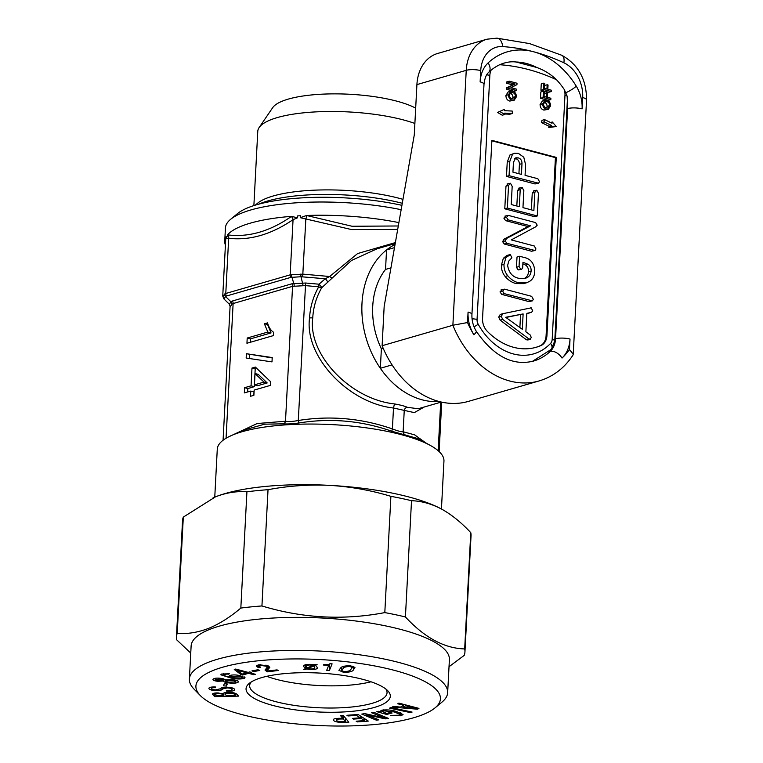 <?xml version="1.0" encoding="UTF-8"?>
<svg xmlns="http://www.w3.org/2000/svg" width="763" height="763" viewBox="0 0 763 763"><rect width="100%" height="100%" fill="white"/><g stroke="black" fill="none" stroke-linecap="round" stroke-linejoin="round"><path stroke-width="1.14" d="M518.392 153.373L514.443 153.277L512.507 154.26L509.808 161.384L509.055 175.662L538.602 183.244L539.479 181.661L537.848 178.723L525.058 175.347L525.612 164.76L523.771 157.207L518.392 153.373M518.172 157.865L515.817 157.788L513.451 162.29L512.927 172.142L521.425 174.384L521.987 163.616C521.978 160.507 520.709 158.59 518.172 157.865L514.72 158.437M514.443 153.277L509.932 155.003L507.233 162.128L506.479 176.406L535.025 183.95L538.602 183.244M518.916 173.726L519.412 164.36C519.403 161.251 518.134 159.333 515.597 158.609M512.507 154.26L509.932 155.003M509.808 161.384L507.233 162.128M509.055 175.662L506.479 176.406M537.6 183.206L535.025 183.95M521.987 163.616L519.412 164.36M526.956 339.974L529.532 339.23L531.306 337.647L530.266 335.043L525.879 331.771L526.842 313.355L531.477 312.372L532.717 310.837L531.22 307.851L502.817 313.698L501.272 316.416L502.731 319.43L528.893 338.925L530.438 339.258L527.862 340.002L526.317 339.669L500.156 320.174L498.697 317.16L500.242 314.442L502.817 313.698M531.22 307.851L530.6 307.88M526.832 313.555L529.284 313.011M523.122 313.927L505.659 317.284L522.321 329.301L523.122 313.927L505.926 317.484M519.88 327.546L520.547 314.671M501.272 316.416L498.697 317.16M502.731 319.43L500.156 320.174M528.893 338.925L526.317 339.669M504.524 289.158L502.598 291.151L504.286 293.641L532.431 300.86L533.318 299.277L531.649 296.33L504.524 289.158L501.053 289.873M502.598 291.151L500.023 291.895L501.72 294.394L528.835 301.566L532.431 300.86M501.949 289.902L500.023 291.895M504.286 293.641L501.72 294.394M531.41 300.822L528.835 301.566M528.234 264.36C530.323 265.963 531.277 268.185 531.105 271.046C530.762 274.279 529.388 276.483 526.995 277.656L525.097 278.438L519.059 278.352C512.669 277.16 508.864 272.858 507.633 265.448L508.721 261.156L511.887 257.751L510.333 254.651L505.917 257.551L504 264.37C503.838 268.643 505.068 272.42 507.71 275.72C510.952 279.535 514.663 281.909 518.84 282.844L526.279 282.873L529.255 281.557C532.545 279.697 534.377 276.444 534.758 271.809C534.453 263.588 530.848 258.791 523.943 257.408L519.584 256.263L517.018 257.007L516.475 267.298L518.153 269.94L521.73 269.234L522.684 267.546L522.96 262.291L528.234 264.36L525.659 265.104C527.748 266.707 528.711 268.929 528.54 271.79C528.187 275.023 526.813 277.227 524.419 278.4L523.79 278.714M519.584 256.263L519.05 266.554L516.475 267.298M519.05 266.554L520.728 269.196L518.153 269.94M520.728 269.196L521.73 269.234M522.884 263.788L525.659 265.104M531.105 271.046L528.54 271.79M526.995 277.656L524.419 278.4M510.333 254.651L506.632 255.634L503.342 258.295L501.425 265.114C501.262 269.387 502.502 273.164 505.135 276.464C508.377 280.279 512.087 282.653 516.265 283.588L523.704 283.617L526.279 282.873M507.757 255.395L506.632 255.634M505.917 257.551L503.342 258.295M504 264.37L501.425 265.114M507.71 275.72L505.135 276.464M518.84 282.844L516.265 283.588M508.387 215.404L506.46 217.398L508.158 219.887L530.552 225.81L506.546 238.457L505.23 240.908L506.785 243.273L535.073 250.522L535.96 248.967L534.272 245.991L511.267 239.906L535.645 226.849L537.2 225.18L535.597 222.596L508.387 215.404L504.915 216.12M506.46 217.398L503.885 218.142L505.583 220.631L527.977 226.554L503.971 239.201L502.655 241.652L504.219 244.017L531.487 251.227L535.073 250.522M505.812 216.148L503.885 218.142M508.158 219.887L505.583 220.631M530.552 225.81L527.977 226.554M506.546 238.457L503.971 239.201M505.23 240.908L502.655 241.652M506.785 243.273L504.219 244.017M534.062 250.483L531.487 251.227M536.78 190.216L534.825 192.39L533.871 210.521L522.96 207.631L523.847 190.616L522.169 187.431L520.213 189.653L519.317 206.668L511.229 204.532L512.183 186.401L510.476 183.263L508.549 185.419L507.357 208.051L537.276 215.967L538.459 193.335L536.78 190.216L533.327 190.931M534.825 192.39L532.25 193.134L531.372 209.854M534.205 190.96L532.25 193.134M522.169 187.431L518.716 188.156M520.213 189.653L517.638 190.397L516.818 206.01M519.593 188.175L517.638 190.397M510.476 183.263L507.061 183.978M508.549 185.419L505.974 186.162L504.782 208.804L534.701 216.711L537.276 215.967M507.9 184.007L505.974 186.162M507.357 208.051L504.782 208.804M266.754 676.323A68.784 18.531 -177 0 0 283.95 681.149A68.784 18.531 -177 0 0 371.009 681.788M385.887 689.056A68.784 18.531 3 0 1 387.041 692.775A68.784 18.531 3 0 1 351.667 707.015A68.784 18.531 3 0 1 282.787 703.324A68.784 18.531 3 0 1 249.663 685.575A68.784 18.531 3 0 1 251.208 681.998M355.52 677.63A72.227 19.456 3 0 1 387.709 690.677A72.227 19.456 3 0 1 361.719 710.134A72.227 19.456 3 0 1 280.841 707.339A72.227 19.456 3 0 1 249.215 683.419A72.227 19.456 3 0 1 355.52 677.63M422.797 714.664A122.433 32.981 3 0 1 301.433 724.383A122.433 32.981 3 0 1 200.307 695.541A122.433 32.981 3 0 1 213.554 670.305A122.433 32.981 3 0 1 368.138 664.773A122.433 32.981 3 0 1 435.082 707.845A122.433 32.981 3 0 1 422.797 714.664M200.307 695.541L194.031 689.103A129.319 34.831 3 0 1 189.386 679.099A129.319 34.831 3 0 1 208.022 662.446A129.319 34.831 3 0 1 354.108 654.072A129.319 34.831 3 0 1 447.662 692.632A129.319 34.831 3 0 1 441.996 702.094L435.082 707.845M189.386 679.099L191.122 646.023A129.319 34.831 3 0 1 209.758 629.37A129.319 34.831 3 0 1 355.835 620.996A129.319 34.831 3 0 1 449.397 659.556L447.662 692.632M449.016 666.728L464.181 655.407A144.445 38.913 -177 0 0 464.944 651.945A144.445 38.913 -177 0 0 464.677 648.931C444.457 648.378 424.705 637.725 405.42 616.971A144.445 38.913 -177 0 0 384.81 612.603C343.445 620.462 302.491 618.249 261.938 605.956A144.445 38.913 -177 0 0 240.831 608.063C230.083 617.2 219.343 623.962 208.623 628.359C197.789 632.498 187.326 634.177 177.216 633.366A144.445 38.913 -177 0 0 176.453 636.828A144.445 38.913 -177 0 0 176.72 639.852L190.75 653.08M415.682 108.146A77.034 20.754 -177 0 0 293.564 97.75A77.034 20.754 -177 0 0 272.696 107.659L259.143 127.535A89.691 24.158 -177 0 0 257.77 131.37L253.879 205.59M414.881 123.453A89.691 24.158 -177 0 0 283.435 116.005A89.691 24.158 -177 0 0 259.143 127.535M402.969 199.353A89.691 24.158 -177 0 0 279.334 194.412A89.691 24.158 -177 0 0 257.589 203.216L255.252 205.161M402.282 203.282A96.3 25.942 -177 0 0 274.289 199.286A96.3 25.942 -177 0 0 258.743 204.16M372.726 306.268A68.784 52.323 73.9 0 0 381.376 348.796A68.784 52.323 -106.1 0 1 385.534 269.415A68.784 52.323 73.9 0 0 372.726 306.268M424.285 406.994L414.319 412.611L393.498 408.024L394.452 403.913C400.632 405.019 404.924 406.154 407.328 407.318L418.219 408.749L441.348 402.053M227.956 437.18L257.15 423.532L285.496 421.224C288.776 421.777 293.049 421.529 298.285 420.499C330.236 415.415 361.605 418.229 392.401 428.93L393.498 408.024C347.918 402.998 304.113 355.93 309.578 317.847C310.179 306.869 313.231 296.521 318.734 286.812A3.443 1.03 -150.3 0 0 321.662 287.842C316.321 297.179 313.355 307.127 312.773 317.666C307.489 354.232 350.122 399.249 394.452 403.913M392.058 364.886L380.356 368.271A82.538 62.785 -106.1 0 0 439.183 401.529A82.538 62.785 -106.1 0 1 361.986 303.426A82.538 62.785 -106.1 0 1 395.053 244.484A82.538 62.785 -106.1 0 0 386.555 249.94L394.5 247.641M395.215 243.55L377.103 248.786L351.514 260.46L332.382 277.875A3.443 1.021 37.9 0 1 329.626 276.511L357.628 253.554L395.377 242.586M229.444 304.275L230.903 301.757L232.467 300.984L291.895 283.798L305.629 283.016L319.001 284.208A3.443 1.068 -132.2 0 1 321.662 287.842L332.382 277.875M441.443 508.997L443.952 461.09A113.496 30.568 -177 0 0 430.542 445.554L417.971 438.601L391.8 431.238C361.5 420.642 330.617 417.876 299.153 422.94C292.706 423.866 287.451 424.171 283.407 423.837L264.57 424.18L245.028 429.75L232.238 435.168A113.496 30.568 -177 0 0 217.274 449.207L214.765 497.123M430.542 445.554A113.496 30.568 -177 0 0 401.386 434.681A113.496 30.568 -177 0 0 242.071 431.734A113.496 30.568 -177 0 0 232.238 435.168M391.8 431.238L392.401 428.93C397.409 430.885 400.985 431.829 403.131 431.763L414.643 434.853L426.002 443.045M397.695 229.415L351.552 229.568L300.298 217.684L300.403 215.767A13.753 3.71 3 0 0 297.532 215.929L297.436 217.846L293.059 219.658C271.246 234.508 249.787 240.717 228.671 238.285L226.191 238.457L226.287 236.54A13.753 3.71 3 0 0 225.829 237.341L225.734 239.181M250.779 391.057L250.502 396.283L253.898 395.301L254.165 390.074L270.436 385.372L270.627 381.71L255.376 367.079L251.981 368.052L251.056 385.83L244.608 387.69L244.341 392.916L250.779 391.057L253.993 391.905L253.821 395.329M272 361.891L272.229 357.561L246.392 353.717L246.163 358.038L272 361.891M273.555 332.248C270.741 330.417 268.738 327.298 267.536 322.883L264.408 323.789L267.813 332.067L247.212 338.028L246.945 343.255L273.383 335.606L273.555 332.248M401.157 209.691A116.93 31.502 -177 0 0 230.55 219.382A116.93 31.502 -177 0 0 225.428 227.937L224.742 241.165A116.93 31.502 -177 0 0 225.419 245.076M225.705 239.544A3.443 2.747 145.5 0 0 225.266 239.286L225.114 239.057A116.93 31.502 -177 0 0 224.742 241.165M225.114 239.057L225.724 239.258M226.191 238.457L227.813 234.899C248.738 237.465 269.883 231.351 291.266 216.539L291.552 216.349A116.93 31.502 -177 0 0 227.536 234.87M291.552 216.349L297.436 217.846M300.298 217.684L306.583 215.49L352.039 226.258L397.79 225.982M398.887 222.605A116.93 31.502 -177 0 0 306.583 215.49M223.063 296.569L224.522 294.051L225.781 293.478L290.159 274.852L302.959 274.127L329.626 276.511L325.257 278.743L319.001 284.208L318.734 286.812L305.353 285.61L292.563 286.344L233.125 303.54L231.876 304.189L230.416 306.716M222.748 296.054L223.902 298.905L229.243 304.132L230.092 306.297L223.073 440.251M224.522 294.051A3.443 2.728 53.6 0 0 225.495 296.483L224.045 299.01M300.727 274.108L301.013 276.74L290.827 277.398L226.439 296.025L225.495 296.483L230.903 301.757A3.443 2.728 -126.4 0 1 231.876 304.189M291.685 274.623A3.443 2.375 90.8 0 0 291.962 277.255L293.793 283.559A3.443 2.375 -89.2 0 1 294.079 286.201M405.01 434.729A3.443 3.205 -85.5 0 1 403.131 431.763L404.228 410.866A3.443 3.138 116.7 0 1 407.328 407.318M327.832 282.548A3.443 1.011 49.9 0 0 325.257 278.743L301.013 276.74L303.121 285.677M291.895 283.798A3.443 2.613 -106.1 0 1 292.563 286.344L285.496 421.224A3.443 2.766 -84.5 0 1 283.407 423.837M305.629 283.016L298.285 420.499A3.443 0.658 -98.6 0 0 299.153 422.94M227.813 234.899A3.443 2.766 -84.2 0 1 228.671 238.285L225.781 293.478A3.443 2.613 73.9 0 0 226.439 296.025M291.266 216.539A3.443 2.308 -123.6 0 1 293.059 219.658L290.159 274.852A3.443 2.613 73.9 0 0 290.827 277.398M307.022 215.643L305.849 218.933L302.682 276.721M268.061 324.513L264.408 323.789M267.632 324.637L271.037 332.926L267.813 332.067M271.037 332.926L250.436 338.877L247.212 338.028M250.436 338.877L250.254 342.301M272.21 357.933L246.392 353.717M249.615 354.566L249.406 358.515M256.797 368.443L255.204 368.911L251.981 368.052M255.204 368.911L254.27 386.679L251.056 385.83M254.27 386.679L247.832 388.548L244.608 387.69M247.832 388.548L247.651 391.963M254.441 384.848L257.665 385.696L267.184 382.95L258.256 374.375L255.033 373.527L254.441 384.848L263.96 382.091L255.033 373.527M267.184 382.95L263.96 382.091M230.55 219.382L237.465 213.63A110.053 29.643 3 0 1 401.92 205.342M240.831 608.063L246.926 491.801A144.445 38.913 3 0 1 268.032 489.693C288.414 485.85 309.025 484.41 329.864 485.382C350.732 486.66 371.076 490.313 390.894 496.341A144.445 38.913 3 0 1 411.515 500.709C421.481 501.014 431.486 503.79 441.539 509.055L442.263 509.446A130.692 35.203 3 0 1 442.588 509.627M176.453 636.828L182.538 520.566A144.445 38.913 3 0 1 183.311 517.104L215.519 496.818C226.229 492.688 236.692 491.01 246.926 491.801M183.311 517.104L177.216 633.366M384.81 612.603L390.894 496.341M268.032 489.693L261.938 605.956M464.677 648.931L470.771 532.669A144.445 38.913 3 0 1 471.038 535.693L464.944 651.945M213.03 497.858A130.692 35.203 3 0 1 213.917 497.476A130.692 35.203 3 0 1 215.519 496.818A130.692 35.203 3 0 1 329.864 485.382A130.692 35.203 3 0 1 441.539 509.055C451.601 514.634 461.338 522.502 470.771 532.669M411.515 500.709L405.42 616.971M441.539 509.055A130.692 35.203 3 0 1 442.254 509.446L442.263 509.446M228.099 692.423C224.885 692.451 223.282 692.899 223.292 693.767L217.245 692.899C213.23 693.023 211.818 693.662 213.02 694.835L214.68 696.638L238.581 696.114L236.854 694.244C235.538 692.976 232.61 692.375 228.099 692.423M212.61 694.025L213.02 694.835L213.087 693.453M211.475 688.607C211.513 687.911 212.839 687.606 215.452 687.692L215.586 687.005L214.956 686.977C210.893 686.881 208.871 687.396 208.909 688.503C209.3 689.695 211.675 690.391 216.015 690.591L220.974 690.219L222.968 688.855L227.26 687.921C230.197 688.064 231.79 688.55 232.038 689.351C232.076 690.219 230.483 690.61 227.25 690.505L226.382 690.467L227.326 691.202C232.171 691.373 234.603 690.82 234.623 689.533C234.241 688.216 231.656 687.444 226.888 687.205L222.014 687.52L219.82 688.932L215.547 689.876C213.011 689.733 211.656 689.313 211.475 688.607L211.485 688.417M232.114 687.864L232.047 689.504L232.133 687.864M224.36 683.724L223.368 685.823L226.353 686.071L227.345 683.972L224.36 683.724M238.161 681.187L238.104 682.227C238.838 681.035 236.864 680.157 232.181 679.604L224.713 679.862C224.656 679.146 223.33 678.641 220.755 678.326C217.045 677.897 214.546 678.135 213.268 679.041C212.381 680.033 213.812 680.777 217.569 681.292L223.511 681.025C223.721 681.912 225.486 682.532 228.814 682.904C233.24 683.476 236.33 683.247 238.104 682.227L238.428 681.693M223.616 678.908L223.483 681.168M213.268 679.041L212.934 679.585M229.72 675.579L230.369 677.134C225.819 676.457 223.588 675.57 223.693 674.482L229.396 673.777L221.604 674.034L220.803 674.778L230.445 677.887C235.738 679.156 240.355 679.328 244.284 678.402L245.018 677.697L239.658 675.532C235.614 674.721 232.305 674.74 229.72 675.579L229.091 676.18M223.311 673.548L223.244 674.902L223.74 673.481M250.083 672.88L251.618 672.441L249.701 671.926L248.156 672.375L235.672 669.056L234.26 669.466L240.879 674.492L242.748 674.988L248.538 673.328L253.821 674.73L255.367 674.282L250.083 672.88L250.121 672.041M257.884 669.752L251.943 670.896L253.86 671.574L259.801 670.419L257.884 669.752M278.314 670.486L277.026 669.876L268.28 670.954L267.536 670.076L269.835 667.329L268.166 665.861L259.143 664.773L256.225 665.937L258.428 667.587L260.717 667.31L258.848 666.013L260.402 665.384L265.896 666.156L267.145 667.387L265.019 670.038L267.145 671.86L278.314 670.486M267.279 665.489L267.145 667.387M306.478 668.998L311.247 669.609C316.101 669.504 318.057 668.703 317.122 667.205L315.424 665.326L317.093 664.573L309.788 664.354C304.866 664.478 302.921 665.307 303.951 666.843L305.524 668.588L303.722 669.389L305.066 669.666L306.478 668.998L306.592 666.938M303.855 666.185L304.008 665.622M317.208 667.806L317.122 667.205M332.105 663.858L329.931 663.696C329.215 664.516 327.203 664.792 323.884 664.506L323.34 665.012L328.7 665.431L326.707 670.305L329.387 670.515L332.105 663.858M353.431 669.895L354.967 667.396L350.799 665.908C344.933 665.641 341.509 666.404 340.527 668.178L338.886 670.315L343.236 672.193C349.044 672.422 352.449 671.659 353.431 669.895L353.603 666.519M403.598 705.25L400.518 707.072L393.241 706.452L392.144 707.101L417.571 709.208L418.954 708.388L398.858 703.124L397.761 703.772L403.598 705.25L403.637 704.383M410.647 712.642L412.087 712.079L390.99 707.568L389.559 708.131L410.647 712.642L410.694 711.784M386.698 714.445L392.134 712.995L390.255 712.47L386.65 713.434L382.368 711.497L383.512 710.801L394.242 711.936L400.394 714.511L399.221 715.217L390.427 715.379L400.956 715.78L403.055 714.559L396.731 711.641C392.001 710 387.032 709.523 381.853 710.21L380.298 711.164L381.138 712.013L378.314 711.288L376.827 711.679L386.698 714.445L386.755 713.405M384.523 718.012L364.828 713.624L361.767 714.082L376.445 720.196L378.849 719.833L366.021 714.626L385.248 718.87L388.434 718.393L373.756 712.289L371.362 712.652L384.523 718.012L384.59 716.8M348.004 715.98L356.464 715.37L360.27 717.83L352.449 718.403L353.507 719.099L361.338 718.527L364.533 720.596L356.159 721.207L357.227 721.903L368.3 721.092L358.105 714.473L346.936 715.293L348.004 715.98L348.042 715.208M342.692 718.269L339.258 718.317C334.509 718.412 332.62 719.127 333.593 720.472C334.852 721.779 337.856 722.38 342.606 722.275L348.825 722.199L343.312 715.436L340.412 715.475L342.692 718.269L342.835 715.446M333.288 719.776L333.593 720.472L333.66 719.185M342.635 721.569L342.606 722.275M339.926 718.307L339.888 719.013C336.864 719.08 335.73 719.557 336.483 720.425C337.256 721.254 339.144 721.645 342.158 721.579L345.353 721.531L343.255 718.975L339.888 719.013M336.33 718.469L336.483 720.425M345.534 718.155L345.353 721.531M343.436 715.589L343.255 718.975M356.502 714.597L356.464 715.37M360.365 715.942L360.27 717.83M353.555 718.326L353.507 719.099M361.433 716.638L361.338 718.527M364.628 718.708L364.533 720.596M357.265 721.13L357.227 721.903M376.521 718.889L376.445 720.196M366.059 713.901L366.021 714.626M385.334 717.106L385.248 718.87M383.56 709.886L383.512 710.801M394.29 711.002L394.242 711.936M401.1 713.081L400.956 715.78M381.223 710.41L381.138 712.013M417.628 708.045L417.571 709.208M403.131 705.527L403.045 707.301L416.283 708.484L405.62 705.775L403.045 707.301M416.331 707.702L416.283 708.484M405.668 704.907L405.62 705.775M343.274 671.469L343.236 672.193M343.913 671.574C347.899 671.535 350.179 670.849 350.742 669.523L352.344 667.587L350.045 666.519C346.087 666.547 343.817 667.215 343.245 668.522L341.614 670.486L343.913 671.574M350.083 665.822L350.045 666.519M328.758 664.382L328.7 665.431M329.73 663.924L329.387 670.515M311.285 668.989L311.247 669.609M315.472 664.459L315.424 665.326M305.725 664.621L305.524 668.588M305.114 668.769L305.066 669.666M306.564 666.872L307.088 667.892L313.116 665.498L309.912 664.974C306.726 665.145 305.61 665.784 306.564 666.872L306.545 664.478M313.164 664.64L313.116 665.498M309.94 664.354L309.912 664.974M314.585 664.878L314.461 667.072L313.879 666.032L307.832 668.417L311.142 668.989C314.28 668.789 315.386 668.15 314.461 667.072L314.718 664.811M313.936 664.802L313.879 666.032M307.88 667.577L307.832 668.417M268.652 666.109L268.519 668.769M258.037 664.955L257.913 667.367M258.571 664.859L258.428 667.587M260.441 664.659L260.402 665.384M265.953 665.088L265.896 666.156M266.812 667.835L266.611 671.631M267.47 665.565L267.145 671.86M253.917 670.515L253.86 671.574M240.955 673.061L240.879 674.492M242.806 673.91L242.748 674.988M248.595 672.251L248.538 673.328M253.86 673.891L253.821 674.73M246.659 671.974L246.611 672.813L237.016 670.172L242.3 674.053L246.611 672.813M237.055 669.428L237.016 670.172M228.032 673.557L227.984 674.349M228.166 673.576L228.127 674.368M230.588 675.274L230.445 677.887M244.36 676.934L244.284 678.402M230.464 675.303L230.369 677.134M238.552 675.341L238.504 676.152L231.17 676.581L231.246 675.131M231.752 675.045L231.694 676.085C230.76 676.8 231.771 677.391 234.737 677.859L242.09 678.002L242.577 676.218M242.09 678.002C242.748 677.248 241.547 676.638 238.504 676.152M217.608 680.491L217.569 681.292M228.852 682.112L228.814 682.904M215.414 678.25L215.357 679.347C215.061 679.919 216.063 680.338 218.361 680.596L222.93 680.31L223.158 678.765M220.068 678.24L220.03 679.032L215.204 679.575L215.271 678.278M222.93 680.31C223.292 679.728 222.329 679.299 220.03 679.032M231.742 679.547L231.694 680.348L225.18 680.901L225.247 679.671M225.4 679.623L225.352 680.625C225.066 681.33 226.325 681.836 229.129 682.151L235.7 681.903L235.92 680.272M235.7 681.903C235.901 681.178 234.565 680.663 231.694 680.348M226.468 683.896L226.353 686.071M215.49 687.005L215.452 687.692M216.053 689.895L216.015 690.591M221.089 687.978L220.974 690.219M227.298 687.225L227.26 687.921M226.535 690.477L226.497 691.154M227.364 690.505L227.326 691.202M214.87 693.042L214.68 696.638M223.187 693.71L223.13 694.855C222.567 694.053 220.917 693.672 218.18 693.71C215.567 693.815 214.756 694.263 215.748 695.055L216.396 695.77L223.826 695.608L223.13 694.855M218.228 692.89L218.18 693.71M215.462 692.985L215.748 695.055M223.96 692.928L223.826 695.608M234.584 693.042L234.518 694.435C233.812 693.586 231.971 693.185 228.986 693.233C225.714 693.309 224.57 693.815 225.562 694.759L226.296 695.551L235.357 695.351L234.518 694.435M229.034 692.413L228.986 693.233M225.295 692.613L225.562 694.759M235.462 693.348L235.357 695.351M516.046 62.003L536.713 67.468A68.784 52.323 73.9 0 0 526.441 63.491A68.784 52.323 73.9 0 0 516.046 62.003C510.876 61.326 505.43 62.232 499.698 64.721A69.376 52.771 -106.1 0 0 491.076 70.215L488.539 72.475C488.406 72.781 485.125 74.526 484 84.292A10.32 2.775 -177 0 0 480.127 81.899A30.949 23.548 -106.1 0 1 488.12 62.89A79.104 60.172 -106.1 0 1 533.394 51.712A251.065 190.979 73.9 0 0 502.636 46.581A30.949 23.548 73.9 0 0 480.728 70.597L480.127 81.899M382.11 345.715A89.424 68.021 73.9 0 0 439.03 401.491A89.424 68.021 73.9 0 0 468.387 401.395L539.155 380.918A89.424 68.021 -106.1 0 1 509.808 381.023A89.424 68.021 -106.1 0 1 452.879 325.248L466.241 70.33A41.269 31.397 -106.1 0 1 486.966 39.199L437.647 53.467A41.269 31.397 73.9 0 0 416.913 84.598L414.28 134.917L384.161 306.497L382.11 345.715L452.879 325.248L467.519 322.549A79.104 60.172 73.9 0 0 473.871 334.747A30.949 23.548 -106.1 0 1 468.072 312.086L467.519 322.549M569.475 349.511L570.028 339.049A30.949 23.548 -106.1 0 1 562.035 358.057A79.104 60.172 73.9 0 0 569.475 349.511L573.223 354.27L572.918 355.205C564.334 368.157 553.08 376.722 539.155 380.918M383.179 348.271L381.376 348.796L380.356 368.271M390.952 267.851L385.534 269.415L386.555 249.94M491.076 70.215A13.753 10.463 73.9 0 0 489.846 75.384L477.056 319.468A6.877 5.236 73.9 0 0 478.172 324.199A61.908 47.087 73.9 0 0 513.337 353.937A61.908 47.087 73.9 0 0 550.609 343.36A6.877 5.236 73.9 0 0 552.183 339.344A6.877 1.85 -177 0 1 554.768 340.937L567.348 100.792L567.138 96.167L564.315 89.586A69.376 52.771 -106.1 0 0 556.504 79.743C550.829 74.249 544.238 70.158 536.713 67.468M551.229 91.531L551.306 90.196L547.834 89.271L548.053 84.998L547.166 84.769L546.947 89.042L544.467 88.384L544.725 83.377L543.838 83.138L543.504 89.49L551.229 91.531L548.654 92.275L540.929 90.234L543.504 89.49M543.838 83.138L541.263 83.882L540.929 90.234M547.166 84.769L544.62 85.504M550.81 99.591L550.876 98.255L547.414 97.34L547.634 93.057L546.747 92.828L546.518 97.101L544.048 96.443L544.305 91.436L543.418 91.198L543.084 97.55L550.81 99.591L548.235 100.344L540.509 98.293L543.084 97.55M543.418 91.198L540.843 91.942L540.509 98.293M546.747 92.828L544.191 93.563M546.594 108.012L547.119 106.362C546.995 104.159 546.031 102.833 544.219 102.376L544.076 102.337M546.794 101.632L545.125 101.593L543.552 103.978C543.676 106.257 544.677 107.602 546.566 108.012L548.082 108.05L549.694 105.618C549.57 103.415 548.607 102.089 546.794 101.632L544.219 102.376M549.694 105.618L547.119 106.362M542.655 103.749L540.08 104.493C540.166 107.526 541.444 109.395 543.914 110.091L548.301 109.347L550.581 105.847C550.505 102.881 549.265 101.031 546.871 100.287L544.906 100.258L542.655 103.749C542.741 106.782 544.019 108.642 546.48 109.347L543.914 110.091M544.906 100.258L542.331 101.002L540.08 104.493M546.48 109.347L548.301 109.347M516.627 90.559L516.704 89.214L510.933 87.688L516.942 84.645L517.018 83.234L509.283 81.183L509.217 82.528L514.987 84.054L508.978 87.096L508.902 88.518L516.627 90.559L514.052 91.302L506.327 89.261L508.902 88.518M508.978 87.096L506.403 87.84L506.327 89.261M514.987 84.054L506.403 87.84M509.217 82.528L506.642 83.272L512.412 84.798M509.283 81.183L506.718 81.927L506.642 83.272M512.393 98.971L513.9 99.009L515.511 96.577C515.397 94.374 514.424 93.048 512.612 92.59L510.952 92.552L509.369 94.936C509.493 97.216 510.504 98.561 512.393 98.971L512.936 97.33C512.822 95.117 511.849 93.792 510.037 93.334L509.894 93.296M512.612 92.59L510.037 93.334M515.511 96.577L512.936 97.33M508.482 94.707L505.907 95.451C505.993 98.484 507.271 100.354 509.732 101.05L514.128 100.306L516.398 96.815C516.322 93.839 515.082 91.989 512.688 91.245L510.724 91.217L508.482 94.707C508.568 97.74 509.837 99.61 512.307 100.306L509.732 101.05M510.724 91.217L508.158 91.961L505.907 95.451M512.307 100.306L514.128 100.306M500.089 111.694L504.858 114.479L504.734 113.124L512.412 113.477L512.202 111.045L504.524 110.692L504.41 109.338L497.514 112.438L502.283 115.223L504.858 114.479M504.41 109.338L497.514 112.438M512.412 113.477L509.837 114.221L504.81 113.992M544.544 119.6L544.086 121.861L551.592 125.513L551.344 126.772L556.265 126.553L552.307 122.004L552.05 123.263L544.544 119.6L541.978 120.344L541.52 122.605L549.026 126.257L548.769 127.516L556.265 126.553M552.307 122.004L550.533 122.519M551.344 126.772L548.769 127.516M551.592 125.513L549.026 126.257M544.086 121.861L541.52 122.605M535.836 347.365A68.784 52.323 73.9 0 0 540.118 345.801A13.753 10.463 73.9 0 0 546.089 335.768L555.426 157.636L491.858 140.821M487.319 331.361A68.784 52.323 73.9 0 0 536.265 347.251A68.784 52.323 73.9 0 0 540.977 345.553A13.753 10.463 73.9 0 0 546.947 335.52L556.275 157.388L491.887 140.354L482.55 318.486A13.753 10.463 73.9 0 0 487.319 331.361M555.426 157.636L556.275 157.388M312.773 317.666A3.443 0.925 3 0 1 309.578 317.847M438.162 450.704L440.699 402.244M232.467 300.984A3.443 2.613 -106.1 0 1 233.125 303.54L226.067 438.239M343.35 666.452L343.245 668.522M268.996 666.299L268.881 668.474M222.529 687.406L222.424 689.285M223.054 687.32L222.968 688.855M551.077 349.549A6.877 4.073 -136.6 0 0 551.315 349.33A6.877 4.073 -136.6 0 0 550.609 343.36M488.816 72.199A10.32 6.247 -133 0 0 488.12 62.89M582.684 97.559A30.949 23.548 73.9 0 0 563.847 62.766A251.065 190.979 73.9 0 0 533.394 51.712A79.104 60.172 -106.1 0 1 576.284 86.2A30.949 23.548 -106.1 0 1 582.093 108.861L582.684 97.559A10.32 2.775 3 0 1 586.547 99.963C586.556 79.4 578.297 64.502 561.759 55.27L529.598 43.596L496.913 38.15A10.32 6.457 93.9 0 1 502.636 46.581M548.702 351.896L550.218 351.457A20.639 15.699 73.9 0 0 555.54 338.782L567.605 108.594A20.639 15.699 73.9 0 0 567.243 102.814M473.871 334.747A10.32 2.279 -31.5 0 0 476.236 331.209C493.661 356.273 512.717 366.23 533.423 361.099A68.784 52.323 73.9 0 0 550.218 351.457A10.32 6.247 -133 0 1 562.035 358.057M554.863 338.982L555.54 338.782A10.32 2.775 -177 0 1 570.028 339.049M566.928 108.785L567.605 108.594A10.32 2.775 -177 0 1 582.093 108.861M416.913 84.598L466.241 70.33A10.32 2.775 3 0 1 480.728 70.597M561.759 55.27A10.32 5.589 114.9 0 1 563.847 62.766M566.06 92.628A10.32 2.279 -31.5 0 0 576.284 86.2M484 84.292L471.935 314.49A10.32 2.775 -177 0 0 468.072 312.086M489.846 75.384A6.877 1.85 -177 0 0 486.67 74.85M567.138 96.167A6.877 1.85 -177 0 0 564.973 95.251A13.753 10.463 73.9 0 0 564.315 89.586M540.118 345.801L540.977 345.553M546.089 335.768L546.947 335.52M552.183 339.344L564.973 95.251M556.504 79.743A233.869 177.893 73.9 0 0 499.698 64.721M477.056 319.468A6.877 1.85 -177 0 0 472.059 318.829M474.042 326.831A6.877 1.297 -29.1 0 0 478.172 324.199M509.713 254.67L507.147 255.414M441.72 402.139L439.135 451.582M222.748 295.977L225.714 239.372M382.444 710.076L382.368 711.497M400.489 712.833L400.394 714.511M352.42 666.185L352.344 667.587M341.776 667.272L341.614 670.486M267.775 665.689L267.536 670.076M258.915 664.802L258.848 666.013M532.402 361.376L551.315 349.33L554.768 340.937M496.913 38.15L486.966 39.199M586.547 99.963L573.223 354.27M471.935 314.49C471.706 320.412 473.136 325.982 476.236 331.209"/></g></svg>
